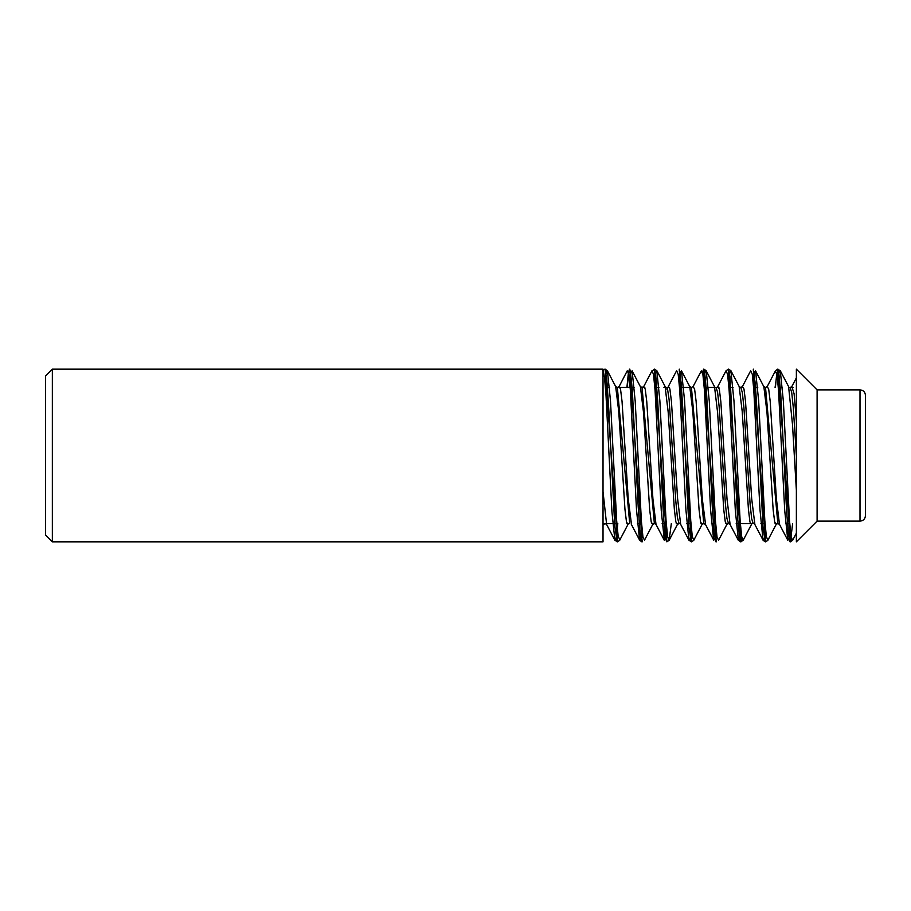 <?xml version="1.0" encoding="UTF-8"?>
<svg xmlns="http://www.w3.org/2000/svg" width="911" height="911" viewBox="0 0 911 911"><rect width="100%" height="100%" fill="white"/><g stroke="black" fill="none" stroke-linecap="round" stroke-linejoin="round"><path stroke-width="1.37" d="M603.025 455.5L603.025 369.16L52.348 369.16L52.348 541.84L603.025 541.84L603.025 455.5M817.099 521.126L817.099 389.885L796.373 369.16L796.373 541.84L817.099 521.126L860.007 521.126C863.286 520.83 865.097 519.019 865.45 515.683L865.45 395.317C865.131 392.015 863.309 390.204 860.007 389.885L860.007 521.126M817.099 389.885L860.007 389.885M52.348 541.84L45.55 535.042L45.55 375.958L52.348 369.16M790.19 529.086L789.006 538.503L787.81 540.314L784.713 510.49L778.529 390.329L776.981 374.319L775.215 371.289M765.502 529.086L764.295 538.56L763.088 540.28L765.342 541.851L763.145 528.756L757.292 415.792L755.333 384.043L753.306 369.16M763.054 540.212L759.968 509.636L753.796 389.874L752.258 374.148L750.71 370.788M740.802 529.086L739.607 538.526L738.411 540.303M725.953 370.936L728.299 369.149L729.95 376.664L737.762 519.612L739.721 539.437L740.632 541.84L738.388 540.257L735.314 510.217L729.153 390.603L727.616 374.512L726.078 370.663M716.114 529.097L714.907 538.538L713.712 540.291L710.614 510.194L704.419 390.056L702.871 374.193L701.163 371.187M691.415 529.086L690.208 538.56L689.001 540.269L691.574 541.84L679.23 369.149M680.642 524.337L688.955 540.212L685.892 509.704L679.731 390.136L678.194 374.296L676.657 370.743M666.727 529.086L665.531 538.492L664.347 540.325L661.249 510.638L655.077 390.614L653.529 374.478L651.991 370.686M671.327 523.552L669.141 540.269L666.886 541.84L654.542 369.16L651.775 371.198M642.027 529.097L640.82 538.56L639.624 540.269L641.868 541.851L640.126 533.47L638.178 506.357L632.314 390.01L630.366 371.107L629.524 369.16L628.408 372.61L626.916 387.448M639.602 540.246L636.516 509.864L630.332 389.862L628.784 374.102L627.189 370.902M617.806 523.552L616.36 537.353L614.925 540.269L617.499 541.84L605.155 369.149L607.398 370.731L610.484 400.76L616.656 520.591L618.193 536.602L619.958 539.756M614.902 540.234L611.93 511.72L605.997 395.101L604.505 377.256L603.025 370.424M605.155 369.16L606.931 381.174L608.89 411.112L614.743 525.772L617.168 541.84M654.223 369.16L655.749 375.605L657.696 400.874L663.561 517.778L665.508 538.765L666.886 541.84M679.23 369.16L681.132 382.574L683.091 413.435L688.944 527.298L691.244 541.84M702.54 372.337L703.611 369.171L704.567 371.711L706.515 391.798L712.379 508.497L714.326 534.586L715.955 541.851M742.032 538.663L740.643 541.84L741.861 537.786M775.079 387.448L777.687 369.171L778.768 372.394L780.727 393.632L786.58 510.593L788.539 535.622L790.031 541.84L790.486 541.282L792.638 523.552M791.42 538.652L790.349 541.851L778.017 369.171L776.707 373.852L775.398 387.448M753.158 381.914L754.354 372.451L755.561 370.709L758.647 400.783L764.83 520.716L766.367 536.67L767.916 540.269L765.661 541.84L753.306 369.149M743.342 540.007L740.962 541.84L728.299 369.16M716.274 541.851L703.611 369.16M642.187 541.851L629.843 369.16L628.544 373.852L627.235 387.448M790.361 541.851L792.604 540.28L791.067 536.704L789.53 520.841L783.369 401.273L780.294 370.8M796.373 490.312L792.49 424.446L788.596 386.606L780.294 370.743L779.053 372.417L777.846 381.925M743.194 540.325L741.645 536.511L740.108 520.409L733.959 400.738L730.873 370.743L729.654 372.485L728.458 381.914M718.551 540.223L717.014 536.841L715.465 521.092L709.293 401.375L706.219 370.8M703.941 369.16L706.184 370.743L704.977 372.417L703.77 381.914M691.586 541.84L693.829 540.257L692.292 536.67L690.743 520.671L684.56 400.555L681.462 370.686L680.266 372.497L679.071 381.914M663.925 387.448L665.098 386.492L668.173 411.988L674.334 509.147L675.871 521.912L677.408 524.497L669.141 540.337L667.569 536.511L666.032 520.409L659.871 400.772L656.797 370.743L655.59 372.428L654.383 381.914M644.476 540.2L642.938 536.886L641.39 521.172L635.206 401.261L632.12 370.766L630.674 373.601L629.216 387.448M607.375 370.663L606.179 372.519L604.995 381.914M776.536 523.552L776.24 524.28L774.703 522.094L773.154 509.83L766.96 412.125L763.862 386.708L755.572 370.868M751.826 523.552L751.495 524.417L749.947 521.957L748.409 509.112L742.237 411.692L739.151 386.48L730.861 370.606M718.563 540.303L726.853 524.451L725.304 522.026L723.767 509.784L717.606 412.592L714.52 386.685L706.23 370.868M702.438 523.552L702.142 524.269L700.605 522.083L699.056 509.591L692.861 411.829L689.764 386.64L681.485 370.823M653.096 523.552L652.788 524.372L651.24 522.083L649.691 509.944L643.519 412.501L640.422 386.731L632.154 370.948M628.339 523.552L628.043 524.315L626.495 522.049L624.957 509.329L618.763 411.635L615.677 386.56L607.409 370.766M603.674 523.552L603.025 524.782M796.373 455.671L793.287 407.456L791.739 392.664L790.144 387.448M776.218 524.383L777.846 523.552L765.502 387.448L764.158 387.448L765.547 387.448L763.873 386.606M753.215 523.552L751.655 518.701L750.106 504.136L743.911 407.547L742.351 392.675L740.802 387.448L739.504 387.448L740.814 387.448L739.185 386.617M728.493 523.552L726.91 518.291L725.35 503.384L719.155 406.796L717.595 392.265L716.046 387.448M702.142 524.394L703.77 523.552L691.415 387.448L689.786 386.606M677.442 524.406L679.071 523.563L677.42 517.63L675.768 500.845L669.141 399.929L667.49 388.724L665.839 389.179M655.271 521.798L654.371 523.552L642.039 387.437L640.399 386.594M629.717 523.552L617.339 387.448L615.711 386.617M796.373 421.03L794.119 393.871L791.853 386.549M790.201 387.448L791.83 386.606L791.5 387.448M777.846 523.552L779.474 524.383L776.388 498.875L770.216 401.478L768.668 388.974L767.13 386.594L765.491 387.448M754.889 524.577L751.666 498.556L745.517 401.364L743.968 388.94L742.431 386.617L740.802 387.448M726.83 524.394L728.458 523.563L730.087 524.394L727.012 499L720.852 401.74L719.314 389.122L717.777 386.549L717.424 387.448M705.604 524.69L702.301 498.875L696.129 401.455L694.592 388.963L693.043 386.606L691.415 387.448M680.665 524.326L677.59 498.568L671.43 401.409L669.892 388.974L668.355 386.606L668.036 387.448M652.743 524.394L654.371 523.552L656 524.394L652.925 498.943L646.764 401.626L645.216 389.065L643.678 386.571M631.517 524.69L628.214 498.738L622.042 401.398L620.505 388.951L618.968 386.606L617.339 387.448M627.235 370.823L618.649 387.448M606.601 524.36L603.025 491.587M793.003 387.448L788.915 387.448L793.003 387.448M782.447 387.448L778.313 387.448L782.447 387.448M757.747 387.448L753.613 387.448L757.747 387.448M733.059 387.448L728.925 387.448L733.059 387.448M718.916 387.448L704.226 387.448L718.916 387.448M691.46 387.448L679.538 387.448L691.46 387.448M669.528 387.448L665.44 387.448L669.528 387.448M658.972 387.448L654.838 387.448L658.972 387.448M644.829 387.448L640.718 387.448L644.829 387.448M634.284 387.448L616.007 387.448L634.284 387.448M609.596 387.448L605.451 387.448L609.596 387.448M789.735 523.552L785.589 523.552L789.735 523.552M779.156 523.552L775.067 523.552L779.156 523.552M765.035 523.552L760.901 523.552L765.035 523.552M753.101 523.552L736.202 523.552L753.101 523.552M729.768 523.552L725.68 523.552L729.768 523.552M715.647 523.552L711.514 523.552L715.647 523.552M705.068 523.552L700.969 523.552L705.068 523.552M690.959 523.552L686.814 523.552L690.959 523.552M680.38 523.552L676.247 523.552L680.38 523.552M666.26 523.552L662.126 523.552L666.26 523.552M655.681 523.552L651.604 523.552L655.681 523.552M641.572 523.552L637.438 523.552L641.572 523.552M629.66 523.552L626.87 523.552L629.66 523.552M616.872 523.552L606.293 523.552L616.872 523.552M604.927 523.552L603.025 523.552L604.927 523.552M777.675 369.171L775.432 370.743M604.824 369.16L602.581 370.731M780.271 370.743L777.687 369.16M730.873 370.743L728.629 369.16M656.797 370.743L654.542 369.16M617.51 541.84L619.753 540.257M776.24 524.28L767.95 540.121M751.495 524.417L743.194 540.28M702.142 524.269L693.863 540.086M665.098 386.492L656.831 370.675M652.788 524.372L644.51 540.166M628.043 524.315L619.776 540.098M604.995 523.563L603.025 525.021M796.373 533.174L792.604 540.394M703.77 523.552L705.387 524.383M643.667 386.594L642.027 387.437M604.984 523.563L606.624 524.406M787.764 540.166L779.497 524.372M775.386 370.948L767.119 386.719M763.019 540.086L754.752 524.303M750.675 370.754L742.408 386.583M738.377 540.36L730.11 524.531M726.056 370.731L717.777 386.571M713.689 540.121L705.399 524.303M701.311 370.914L693.02 386.719M676.645 370.629L668.332 386.537M664.335 540.348L656.011 524.44M651.98 370.8L643.678 386.651M639.602 540.109L631.266 524.212M614.902 540.337L606.567 524.394M796.373 377.849L791.853 386.503"/></g></svg>
